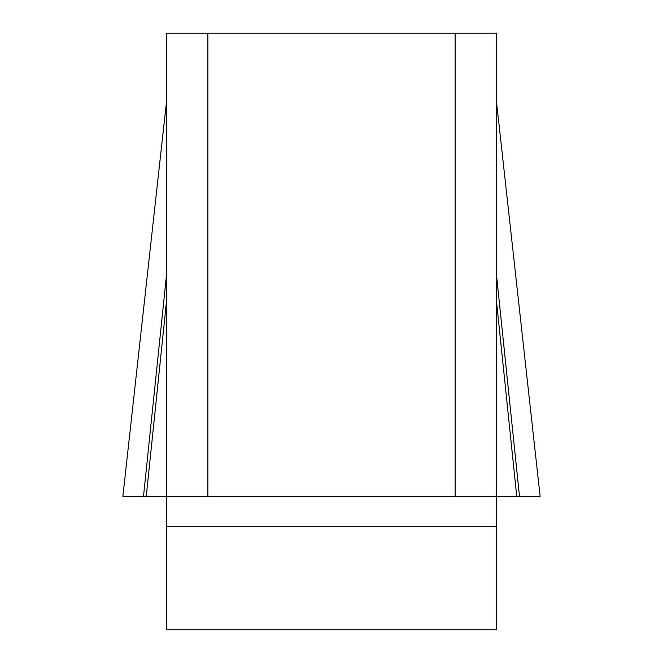 <?xml version="1.0" encoding="UTF-8"?>
<svg xmlns="http://www.w3.org/2000/svg" width="663" height="663" viewBox="0 0 663 663"><rect width="100%" height="100%" fill="white"/><g stroke="black" fill="none" stroke-linecap="round" stroke-linejoin="round"><path stroke-width="0.99" d="M540.113 496.363L122.887 496.363L540.13 496.363L143.506 496.363L166.637 496.363L166.637 33.15L207.851 33.15L207.851 496.363L166.637 496.363L166.637 629.85L496.363 629.85L496.363 496.363L455.15 496.363L455.15 33.15L496.363 33.15L496.363 496.363L516.75 496.363L496.363 300.082M207.851 33.15L455.15 33.15M207.851 496.363L455.15 496.363M166.637 273.695L143.506 496.363L122.87 496.363L166.637 100.552M146.25 496.363L166.637 300.082M519.494 496.363L496.363 273.695M496.363 526.546L166.637 526.546M540.13 496.363L496.363 100.552"/></g></svg>
